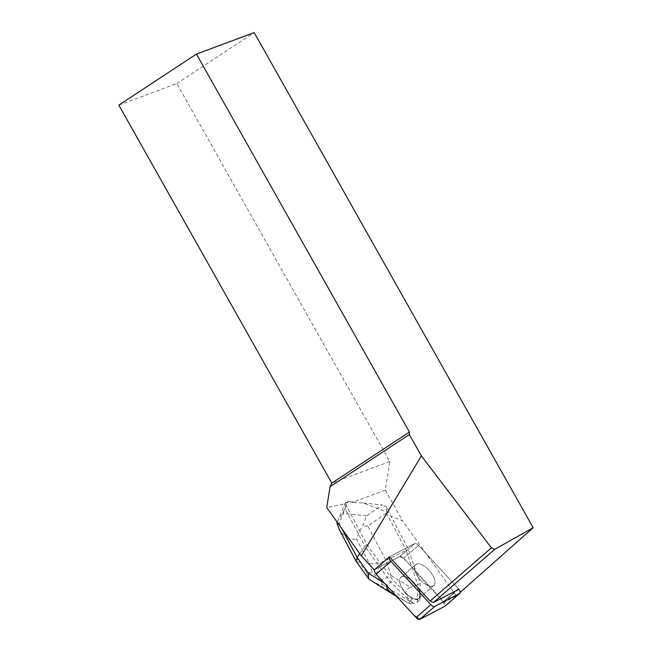 <?xml version="1.0" encoding="UTF-8"?>
<svg xmlns="http://www.w3.org/2000/svg" width="652" height="652" viewBox="0 0 652 652"><rect width="100%" height="100%" fill="white"/><g stroke="black" fill="none" stroke-linecap="round" stroke-linejoin="round"><path stroke-width="0.49" stroke-dasharray="3.26 2.44" d="M414.778 570.402A13.814 6.455 -131 0 1 415.634 564.608A13.814 6.455 -131 0 1 429.562 570.802A13.814 6.455 -131 0 1 433.743 585.463A13.814 6.455 -131 0 1 423.531 582.839A13.814 6.455 -131 0 1 414.778 570.402M460.222 592.358L456.31 595.83L443.743 602.375A4.148 1.94 49 0 0 443.295 601.853L458.421 588.723L418.511 545.398A4.148 1.94 49 0 0 414.68 543.605L389.7 556.629A4.148 1.94 49 0 0 389.521 556.751A4.148 1.94 49 0 0 389.448 556.824A4.148 1.94 -131 0 1 389.521 556.751A4.148 1.94 -131 0 1 389.7 556.629L374.598 569.734M118.827 105.135L176.831 83.57L389.798 461.543L385.308 490.117L353.335 501.999L354.81 502.562L363.408 503.034L389.823 513.091L391.037 516.351L408.16 548.658L416.147 572.391L416.498 572.089L403.727 558.226A4.148 1.94 49 0 0 399.896 556.441L414.68 543.605L389.7 556.629L374.924 569.457L399.896 556.441A4.148 1.94 -131 0 1 403.727 558.226L443.645 601.552A4.148 1.94 -131 0 1 445.218 605.993M399.994 583.23A13.814 6.455 -131 0 1 400.858 577.436A13.814 6.455 -131 0 1 414.786 583.638A13.814 6.455 -131 0 1 418.967 598.3A13.814 6.455 -131 0 1 408.747 595.667A13.814 6.455 -131 0 1 399.994 583.23M385.308 490.117L402.553 520.728L391.037 516.351M456.31 595.83L402.553 520.728M443.295 601.853L416.147 572.391M376.171 574.176L378.877 567.395L399.896 556.441L382.137 565.814L366.889 544.518L345.258 503.703L326.742 507.59M382.137 565.814L374.59 569.75M443.743 602.375L458.869 589.245A4.148 1.94 -131 0 0 458.421 588.723L418.511 545.398L403.727 558.226L418.511 545.398A4.148 1.94 -131 0 0 414.68 543.605L399.896 556.441L405.903 560.59L442.431 600.231L444.9 606.27M416.75 563.956A13.839 6.463 49 0 0 415.617 564.583A13.839 6.463 49 0 0 419.806 579.269A13.839 6.463 49 0 0 433.759 585.488A13.839 6.463 49 0 0 430.442 571.845A13.839 6.463 49 0 0 416.75 563.956M401.974 576.784A13.839 6.463 49 0 0 400.841 577.411A13.839 6.463 49 0 0 404.509 591.494L404.167 591.796A13.839 6.463 49 0 0 408.535 596.091L408.885 595.789A13.839 6.463 49 0 0 418.983 598.316A13.839 6.463 49 0 0 419.921 596.898L419.57 597.199A13.839 6.463 49 0 0 419.627 593.344L419.978 593.043A13.839 6.463 49 0 0 412.341 581.128A13.839 6.463 49 0 0 401.974 576.784M419.627 593.344L419.57 597.199M408.535 596.091L404.167 591.796M176.831 83.57L254.19 32.6M389.798 461.543L331.803 483.108M353.335 501.999L351.33 501.828L345.389 502.977L345.12 508.886L338.975 523.181L342.015 528.911M345.258 503.703L345.43 503.059M354.81 502.562L352.015 502.276M363.408 503.034L382.276 504.933L366.66 515.887L362.553 526.188C359.366 531.462 357.418 535.887 356.709 539.481L369.285 563.222C374.085 564.233 379.643 563.263 385.951 560.312L367.809 526.074L386.4 513.034L386.66 507.126L389.823 513.091M386.4 513.034L406.188 550.378L408.16 548.658M337.255 522.268L338.404 519.147L342.659 513.474L347.818 501.469L351.33 501.828M366.889 544.518L364.908 546.229L345.12 508.886M416.498 572.089L420.116 582.839L419.978 593.043M370.817 580.443L377.989 584.151L382.512 584.608L380.385 580.451L391.07 575.537L385.951 560.312L406.188 550.378L417.785 584.86L420.116 582.839M359.741 553.654L364.908 546.229L390.605 582.13L392.928 580.109L382.488 565.512M386.66 507.126L382.276 504.933M347.818 501.469L345.389 502.977M404.509 591.494L392.928 580.109M382.512 584.608L413.947 603.776L417.557 601.918L419.88 599.897L412.292 599.139L408.885 595.789M413.107 603.092C404.346 595.561 403.531 590.321 410.662 587.37L391.07 575.537M417.557 601.918L417.785 584.86L410.662 587.37M384.598 583.32L387.337 585.031L390.605 582.13L409.961 601.16L412.292 599.139M387.337 585.031L386.799 585.708M396.954 596.735L407.476 602.529L377.989 584.151M409.961 601.16L408.983 603.279L407.476 602.529M419.921 596.898L419.88 599.897M408.983 603.279L413.947 603.776M356.155 561.388L359.317 562.22L346.742 538.479L339.619 530.206M367.809 526.074L362.553 526.188M380.385 580.451L372.553 572.921L366.546 572.317L369.089 579.318M338.054 523.377L338.975 523.181M458.421 588.723L443.645 601.552M366.66 515.887L342.659 513.474M369.285 563.222L372.553 572.921M366.546 572.317L359.317 562.22M346.742 538.479L356.709 539.481M415.634 564.608L400.858 577.436L415.617 564.583M433.743 585.463L418.967 598.3M418.983 598.316L433.759 585.488M345.519 502.545L338.143 519.693"/><path stroke-width="0.98" d="M494.615 549.391L533.173 527.721L254.19 32.6L196.439 54.067L409.415 432.04L409.334 434.542L421.363 455.887L491.404 547.835L494.615 549.391L433.409 602.521L430.149 601.005L389.448 556.824A4.148 1.94 49 0 0 390.955 561.348L430.874 604.673A4.148 1.94 49 0 0 434.705 606.458L459.676 593.442A4.148 1.94 49 0 0 459.856 593.32A4.148 1.94 49 0 0 458.421 588.723M445.218 605.993A4.148 1.94 -131 0 1 445.08 606.148A4.148 1.94 -131 0 1 444.9 606.27L419.921 619.294A4.148 1.94 -131 0 1 416.09 617.501L376.171 574.176A4.148 1.94 -131 0 1 374.664 569.652M389.448 556.824L374.313 569.954L361.281 555.814L326.742 507.59L330.067 486.702L331.803 483.108L118.827 105.135L196.439 54.067M533.173 527.721L460.222 592.358M331.803 483.108L409.415 432.04M330.067 486.702L409.334 434.542M433.409 602.521L458.869 589.245M430.149 601.005L491.404 547.835M421.363 455.887L361.281 555.814M386.799 585.708C385.748 588.128 389.081 591.771 396.815 596.645L396.954 596.735M359.741 553.654L357.125 557.419L356.057 561.225L368.6 578.772M339.619 530.206L336.986 523.621L337.255 522.268M336.986 523.621L338.054 523.377M342.015 528.911L357.125 557.419L368.462 573.263L368.633 578.821L370.817 580.443M459.676 593.442L444.9 606.27L419.921 619.294L434.705 606.458M419.578 619.4L414.069 615.309L376.171 574.176L390.955 561.348M416.09 617.501L430.874 604.673M368.462 573.263L384.598 583.32M459.856 593.32L445.08 606.148M356.057 561.225L339.04 529.106M370.695 580.361L396.815 596.645"/></g></svg>
